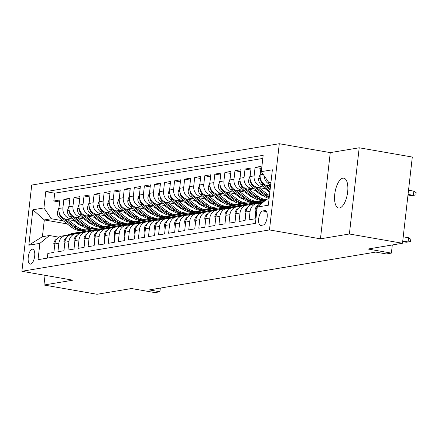 <?xml version="1.0" encoding="UTF-8"?>
<svg xmlns="http://www.w3.org/2000/svg" width="438" height="438" viewBox="0 0 438 438"><rect width="100%" height="100%" fill="white"/><g stroke="black" fill="none" stroke-linecap="round" stroke-linejoin="round"><path stroke-width="0.66" d="M339.51 207.99A15.138 6.225 -80.1 0 0 347.515 193.07A15.138 6.225 -80.1 0 0 343.814 178.162A15.138 6.225 -80.1 0 0 342.91 178.162A15.138 6.225 -80.1 0 0 334.906 193.076A15.138 6.225 -80.1 0 0 338.607 207.99A15.138 6.225 -80.1 0 0 339.51 207.99M30.616 264.109A7.566 3.11 -80.1 0 0 34.613 256.652A7.566 3.11 -80.1 0 0 32.768 249.195A7.566 3.11 -80.1 0 0 32.313 249.195A7.566 3.11 -80.1 0 0 28.311 256.652A7.566 3.11 -80.1 0 0 30.162 264.109A7.566 3.11 -80.1 0 0 30.616 264.109M279.296 143.719L31.722 185.066L21.9 271.281L269.474 229.928L279.296 143.719L330.268 152.616L320.446 238.83L349.382 233.996L359.204 147.787L330.268 152.616M359.204 147.787L412.306 157.056L402.484 243.265L368.013 249.025L391.38 253.104L392.306 244.968M45.048 275.321L43.942 285.012L97.044 294.281L131.515 288.527L154.877 292.606L159.908 291.763L160.33 288.067M349.382 233.996L402.484 243.265M47.304 258.119L47.841 253.421L53.879 252.414L54.849 243.911L58.873 243.238A9.461 8.536 -99.5 0 1 65.809 235.387A9.461 8.536 -99.5 0 1 68.432 235.398L68.958 235.491M58.873 243.238L57.904 251.74L63.943 250.733L64.912 242.23L68.936 241.557A9.461 8.536 -99.5 0 1 75.878 233.706A9.461 8.536 -99.5 0 1 78.495 233.717L79.021 233.81M68.936 241.557L67.967 250.06L74.006 249.052L74.975 240.55L79.004 239.876A9.461 8.536 -99.5 0 1 85.941 232.025A9.461 8.536 -99.5 0 1 88.558 232.036L89.084 232.129M79.004 239.876L78.035 248.379L84.074 247.371L85.038 238.869L89.067 238.195A9.461 8.536 -99.5 0 1 96.004 230.344A9.461 8.536 -99.5 0 1 98.627 230.355L99.147 230.448M89.067 238.195L88.098 246.698L94.137 245.691L95.106 237.182L99.13 236.515A9.461 8.536 -99.5 0 1 106.067 228.663A9.461 8.536 -99.5 0 1 108.69 228.674L109.21 228.767M99.13 236.515L98.161 245.017L104.2 244.01L105.169 235.502L109.193 234.834A9.461 8.536 -99.5 0 1 116.13 226.983A9.461 8.536 -99.5 0 1 118.753 226.994L119.273 227.087M109.193 234.834L108.224 243.336L114.263 242.329L115.232 233.821L119.256 233.153A9.461 8.536 -99.5 0 1 126.193 225.302A9.461 8.536 -99.5 0 1 128.816 225.313L129.336 225.406M119.256 233.153L118.287 241.656L124.326 240.648L125.295 232.14L129.319 231.472A9.461 8.536 -99.5 0 1 136.256 223.621A9.461 8.536 -99.5 0 1 138.879 223.632L139.404 223.725M129.319 231.472L128.35 239.975L134.389 238.967L135.358 230.459L139.388 229.791A9.461 8.536 -99.5 0 1 146.325 221.94A9.461 8.536 -99.5 0 1 148.942 221.951L149.468 222.044M139.388 229.791L138.419 238.294L144.452 237.286L145.421 228.778L149.451 228.11A9.461 8.536 -99.5 0 1 156.388 220.259A9.461 8.536 -99.5 0 1 159.005 220.27L159.531 220.363M149.451 228.11L148.482 236.613L154.521 235.606L155.49 227.098L159.514 226.43A9.461 8.536 -99.5 0 1 166.451 218.578A9.461 8.536 -99.5 0 1 169.073 218.589L169.594 218.682M159.514 226.43L158.545 234.932L164.584 233.925L165.553 225.417L169.577 224.749A9.461 8.536 -99.5 0 1 176.514 216.898A9.461 8.536 -99.5 0 1 179.137 216.909L179.657 217.002M169.577 224.749L168.608 233.251L174.647 232.244L175.616 223.736L179.64 223.068A9.461 8.536 -99.5 0 1 186.577 215.217A9.461 8.536 -99.5 0 1 189.2 215.228L189.72 215.321M179.64 223.068L178.671 231.571L184.71 230.563L185.679 222.055L189.703 221.382A9.461 8.536 -99.5 0 1 196.64 213.536A9.461 8.536 -99.5 0 1 199.263 213.547L199.788 213.64M189.703 221.382L188.734 229.89L194.773 228.882L195.742 220.374L199.766 219.701A9.461 8.536 -99.5 0 1 206.709 211.855A9.461 8.536 -99.5 0 1 209.326 211.866L209.851 211.959M199.766 219.701L198.797 228.209L204.836 227.202L205.805 218.693L209.835 218.02A9.461 8.536 -99.5 0 1 216.772 210.174A9.461 8.536 -99.5 0 1 219.389 210.185L219.914 210.278M209.835 218.02L208.866 226.528L214.899 225.521L215.868 217.013L219.898 216.339A9.461 8.536 -99.5 0 1 226.835 208.493A9.461 8.536 -99.5 0 1 229.452 208.504L229.977 208.597M219.898 216.339L218.929 224.847L224.968 223.84L225.937 215.332L229.961 214.658A9.461 8.536 -99.5 0 1 236.898 206.813A9.461 8.536 -99.5 0 1 239.52 206.824L240.04 206.917M229.961 214.658L228.992 223.166L235.031 222.159L236 213.651L240.024 212.977A9.461 8.536 -99.5 0 1 246.961 205.132A9.461 8.536 -99.5 0 1 249.583 205.143L250.103 205.236M240.024 212.977L239.055 221.486L245.094 220.478L246.063 211.97L250.087 211.297A9.461 8.536 -99.5 0 1 257.024 203.451A9.461 8.536 -99.5 0 1 259.646 203.462L260.167 203.555M250.087 211.297L249.118 219.805L255.157 218.792L256.126 210.289A9.461 8.536 -99.5 0 1 262.844 202.482M270.509 186.183L267.596 185.679A9.461 8.536 -99.5 0 1 260.161 174.871L261.13 166.369L255.091 167.376L260.9 168.389M266.797 188.975L257.533 187.36A9.461 8.536 80.5 0 1 250.098 176.552L251.067 168.05L245.028 169.057L250.837 170.07M256.734 190.656L247.47 189.041A9.461 8.536 80.5 0 1 240.035 178.233L241.004 169.73L234.965 170.738L240.774 171.756M246.671 192.337L237.401 190.722A9.461 8.536 80.5 0 1 229.972 179.914L230.941 171.411L224.902 172.419L230.711 173.437M236.608 194.018L227.338 192.402A9.461 8.536 80.5 0 1 219.903 181.595L220.872 173.092L214.839 174.1L220.642 175.118M226.539 195.698L217.275 194.083A9.461 8.536 80.5 0 1 209.84 183.276L210.809 174.773L204.77 175.78L210.579 176.799M216.476 197.379L207.212 195.764A9.461 8.536 80.5 0 1 199.777 184.962L200.746 176.454L194.707 177.461L200.516 178.48M206.413 199.06L197.149 197.445A9.461 8.536 80.5 0 1 189.714 186.643L190.683 178.135L184.644 179.142L190.453 180.16M196.35 200.741L187.086 199.126A9.461 8.536 80.5 0 1 179.651 188.324L180.62 179.815L174.581 180.823L180.39 181.841M186.287 202.422L177.023 200.807A9.461 8.536 80.5 0 1 169.588 190.004L170.557 181.496L164.518 182.504L170.327 183.522M176.224 204.103L166.955 202.487A9.461 8.536 80.5 0 1 159.525 191.685L160.494 183.177L154.455 184.184L160.259 185.203M166.161 205.783L156.892 204.168A9.461 8.536 80.5 0 1 149.457 193.366L150.426 184.858L144.392 185.865L150.196 186.884M156.092 207.464L146.829 205.849A9.461 8.536 80.5 0 1 139.393 195.047L140.363 186.539L134.324 187.552L140.133 188.564M146.029 209.145L136.766 207.53A9.461 8.536 80.5 0 1 129.33 196.728L130.3 188.22L124.261 189.232L130.07 190.245M135.966 210.826L126.702 209.211A9.461 8.536 80.5 0 1 119.267 198.409L120.236 189.9L114.198 190.913L120.007 191.926M125.903 212.507L116.639 210.892A9.461 8.536 80.5 0 1 109.204 200.089L110.173 191.581L104.134 192.594L109.943 193.607M115.84 214.187L106.576 212.572A9.461 8.536 80.5 0 1 99.141 201.77L100.11 193.262L94.071 194.275L99.88 195.288M105.777 215.868L96.508 214.253A9.461 8.536 80.5 0 1 89.078 203.451L90.042 194.943L84.008 195.956L89.812 196.969M95.708 217.555L86.445 215.934A9.461 8.536 80.5 0 1 79.01 205.132L79.979 196.624L73.94 197.637L79.749 198.649M85.645 219.235L76.382 217.615A9.461 8.536 80.5 0 1 68.947 206.813L69.916 198.304L63.877 199.317L69.686 200.33M391.38 253.104L386.349 253.947L375.727 252.091L149.287 289.912L159.908 291.763M264.864 210.585L262.652 210.952A7.331 3.017 -80.1 0 0 258.776 218.179A7.331 3.017 -80.1 0 0 260.566 225.4A7.331 3.017 -80.1 0 0 261.004 225.4L263.216 225.028A7.331 3.017 -80.1 0 0 267.092 217.806A7.331 3.017 -80.1 0 0 265.302 210.585A7.331 3.017 -80.1 0 0 264.864 210.585L265.713 210.733M67.238 223.927L44.315 219.925L42.404 236.701L49.45 235.524L39.891 243.358L38.029 259.668L255.409 223.364L257.27 207.054L266.83 199.213L269.063 198.841M39.891 243.358L28.82 245.209L32.855 209.791L43.926 207.946L45.782 191.636L263.161 155.326L261.305 171.636L272.376 169.785L268.341 205.203L257.27 207.054M114.614 226.353L111.088 225.74M89.084 221.896L87.337 221.59M73.294 219.137L70.343 218.622A9.461 8.536 -99.5 0 1 62.908 207.82L63.877 199.317M111.203 227.136L107.595 226.501M91.378 223.67L89.938 223.418M75.582 220.916L66.319 219.296L70.343 218.622M124.677 224.672L121.151 224.059M99.147 220.215L97.4 219.909M83.357 217.456L80.406 216.941A9.461 8.536 -99.5 0 1 72.971 206.139L73.94 197.637M121.271 225.455L117.658 224.82M101.441 221.989L100.001 221.737M134.745 222.991L131.214 222.378M109.21 218.535L107.463 218.228M93.42 215.775L90.469 215.261A9.461 8.536 -99.5 0 1 83.039 204.458L84.008 195.956M131.334 223.774L127.726 223.139M111.504 220.309L110.069 220.057M144.808 221.31L141.277 220.697M119.278 216.854L117.526 216.547M103.483 214.094L100.537 213.58A9.461 8.536 -99.5 0 1 93.102 202.778L94.071 194.275M141.397 222.088L137.789 221.458M121.567 218.628L120.132 218.376M154.871 219.63L151.34 219.011M129.341 215.173L127.589 214.866M113.546 212.414L110.6 211.899A9.461 8.536 -99.5 0 1 103.165 201.097L104.134 192.594M151.46 220.407L147.852 219.777M131.63 216.947L130.196 216.695M164.934 217.949L161.403 217.33M139.404 213.492L137.658 213.186M123.609 210.733L120.664 210.218A9.461 8.536 -99.5 0 1 113.228 199.416L114.198 190.913M161.523 218.726L157.915 218.097M141.698 215.266L140.259 215.014M174.997 216.268L171.472 215.649M149.468 211.811L147.721 211.505M133.678 209.052L130.727 208.537A9.461 8.536 -99.5 0 1 123.292 197.735L124.261 189.232M171.586 217.045L167.978 216.416M151.762 213.585L150.322 213.333M185.06 214.587L181.535 213.968M159.531 210.131L157.784 209.824M143.741 207.371L140.79 206.856A9.461 8.536 -99.5 0 1 133.355 196.054L134.324 187.552M181.65 215.365L178.042 214.735M161.825 211.904L160.385 211.653M195.129 212.906L191.598 212.288M169.594 208.45L167.847 208.143M153.804 205.69L150.853 205.176A9.461 8.536 -99.5 0 1 143.423 194.373L144.392 185.865M191.718 213.684L188.105 213.054M171.888 210.224L170.453 209.972M205.192 211.226L201.661 210.607M179.662 206.769L177.91 206.462M163.867 204.009L160.921 203.495A9.461 8.536 -99.5 0 1 153.486 192.693L154.455 184.184M201.781 212.003L198.173 211.373M181.951 208.543L180.516 208.291M215.255 209.545L211.724 208.926M189.725 205.088L187.973 204.781M173.93 202.329L170.984 201.814A9.461 8.536 -99.5 0 1 163.549 191.012L164.518 182.504M211.844 210.322L208.236 209.692M192.014 206.862L190.579 206.61M225.318 207.864L221.787 207.245M199.788 203.407L198.036 203.101M183.993 200.648L181.047 200.133A9.461 8.536 -99.5 0 1 173.612 189.331L174.581 180.823M221.907 208.641L218.299 208.012M202.077 205.181L200.642 204.929M235.381 206.183L231.85 205.564M209.851 201.726L208.105 201.42M194.056 198.967L191.11 198.452A9.461 8.536 -99.5 0 1 183.675 187.65L184.644 179.142M231.97 206.96L228.362 206.331M212.145 203.5L210.705 203.248M245.444 204.502L241.918 203.884M219.914 200.046L218.168 199.739M204.124 197.286L201.173 196.771A9.461 8.536 -99.5 0 1 193.738 185.969L194.707 177.461M242.033 205.28L238.425 204.65M222.208 201.819L220.768 201.568M255.507 202.821L251.981 202.203M229.977 198.365L228.231 198.058M214.187 195.605L211.236 195.091A9.461 8.536 -99.5 0 1 203.801 184.288L204.77 175.78M252.096 203.599L248.488 202.969M232.271 200.139L230.831 199.887M264.672 200.982L262.044 200.522M240.04 196.684L238.294 196.377M224.251 193.924L221.299 193.41A9.461 8.536 -99.5 0 1 213.87 182.608L214.839 174.1M262.165 201.918L258.551 201.288M242.334 198.458L240.9 198.206M250.109 195.003L248.357 194.696M234.314 192.244L231.368 191.729A9.461 8.536 -99.5 0 1 223.933 180.927L224.902 172.419M252.398 196.777L250.963 196.525M260.172 193.322L258.42 193.016M244.377 190.563L241.431 190.048A9.461 8.536 -99.5 0 1 233.996 179.246L234.965 170.738M262.461 195.096L261.026 194.844M269.89 191.581L268.489 191.335M254.44 188.882L251.494 188.367A9.461 8.536 -99.5 0 1 244.059 177.565L245.028 169.057M264.503 187.201L261.557 186.687A9.461 8.536 -99.5 0 1 254.122 175.884L255.091 167.376M270.668 184.776A9.461 8.536 -99.5 0 1 264.125 175.737M262.811 158.43L54.706 193.191L53.814 200.998L59.623 202.011M66.319 219.296A9.461 8.536 80.5 0 1 58.884 208.493L59.853 199.985L53.814 200.998M49.45 235.524L58.889 237.172M270.974 182.066L268.74 182.438L261.305 171.636M270.892 182.816L268.74 182.438M320.446 238.83L269.474 229.928M43.942 285.012L72.878 280.178L21.9 271.281M97.504 229.211L94.515 228.691M104.551 228.034L101.019 227.421M79.021 223.577L77.274 223.27M63.225 220.818L51.361 218.748L44.315 219.925L32.855 209.791M257.024 203.451L253 204.124A9.461 8.536 80.5 0 0 246.063 211.97M246.961 205.132L242.937 205.805A9.461 8.536 80.5 0 0 236 213.651M236.898 206.813L232.874 207.486A9.461 8.536 80.5 0 0 225.937 215.332M262.888 200.434L264.913 200.785M226.835 208.493L222.811 209.167A9.461 8.536 80.5 0 0 215.868 217.013M252.825 202.115L256.203 202.706M216.772 210.174L212.742 210.848A9.461 8.536 80.5 0 0 205.805 218.693M242.761 203.796L246.14 204.387M206.709 211.855L202.679 212.529A9.461 8.536 80.5 0 0 195.742 220.374M232.698 205.477L236.077 206.068M196.64 213.536L192.616 214.209A9.461 8.536 80.5 0 0 185.679 222.055M222.635 207.158L226.013 207.749M186.577 215.217L182.553 215.89A9.461 8.536 80.5 0 0 175.616 223.736M212.572 208.838L215.95 209.43M176.514 216.898L172.49 217.571A9.461 8.536 80.5 0 0 165.553 225.417M202.504 210.519L205.887 211.111M166.451 218.578L162.427 219.252A9.461 8.536 80.5 0 0 155.49 227.098M192.441 212.2L195.824 212.791M156.388 220.259L152.364 220.933A9.461 8.536 80.5 0 0 145.421 228.778M182.378 213.881L185.756 214.472M146.325 221.94L142.295 222.614A9.461 8.536 80.5 0 0 135.358 230.459M172.315 215.562L175.693 216.153M136.256 223.621L132.232 224.294A9.461 8.536 80.5 0 0 125.295 232.14M162.252 217.243L165.63 217.834M126.193 225.302L122.169 225.975A9.461 8.536 80.5 0 0 115.232 233.821M152.189 218.923L155.567 219.515M116.13 226.983L112.106 227.656A9.461 8.536 80.5 0 0 105.169 235.502M142.126 220.604L145.504 221.195M106.067 228.663L102.043 229.337A9.461 8.536 80.5 0 0 95.106 237.182M132.057 222.285L135.441 222.876M96.004 230.344L91.98 231.018A9.461 8.536 80.5 0 0 85.038 238.869M121.994 223.966L125.377 224.557M85.941 232.025L81.911 232.698A9.461 8.536 80.5 0 0 74.975 240.55M111.931 225.647L115.309 226.238M75.878 233.706L71.848 234.379A9.461 8.536 80.5 0 0 64.912 242.23M101.868 227.327L105.246 227.919M54.706 193.191L45.782 191.636M43.926 207.946L51.361 218.748M65.809 235.387L61.785 236.06A9.461 8.536 80.5 0 0 54.849 243.911M28.82 245.209L42.404 236.701M402.741 241.015L408.063 241.946L408.539 237.752L410.789 239.23L410.526 241.562L406.25 242.247L402.67 241.623M408.539 237.752L403.217 236.821M410.526 241.562L406.25 242.247M413.85 191.149L416.1 192.632L415.837 194.959L411.556 195.644L413.368 195.343L413.85 191.149L408.528 190.218M415.837 194.959L413.368 195.343L408.052 194.417M411.556 195.644L407.981 195.019M255.666 214.33L255.08 209.857A6.269 5.656 -99.5 0 1 258.261 205.225M245.603 216.016L245.017 211.543A6.269 5.656 -99.5 0 1 248.198 206.906M258.135 203.347L262.055 201.956A18.095 16.326 -99.5 0 1 264.191 201.376M259.52 203.44L263.315 202.099M263.802 201.699L259.05 203.38M253.542 204.031L257.024 202.799A18.095 16.326 -99.5 0 1 259.526 202.148A18.095 16.326 -99.5 0 1 262.077 201.951M235.54 217.697L234.954 213.224A6.269 5.656 -99.5 0 1 238.135 208.587M248.072 205.028L251.992 203.637A18.095 16.326 -99.5 0 1 254.494 202.991L256.405 202.668A18.095 16.326 80.5 0 0 253.903 203.32L248.987 205.061M249.457 205.121L255.113 203.117A18.095 16.326 -99.5 0 1 257.615 202.471L259.526 202.148M257.013 202.58A18.095 16.326 80.5 0 0 256.405 202.668M243.479 205.712L246.961 204.48A18.095 16.326 -99.5 0 1 249.463 203.829A18.095 16.326 -99.5 0 1 252.014 203.632M225.471 219.378L224.886 214.905A6.269 5.656 -99.5 0 1 228.072 210.267M238.009 206.709L241.929 205.318A18.095 16.326 -99.5 0 1 244.431 204.672L246.342 204.349A18.095 16.326 80.5 0 0 243.84 205L238.924 206.741M239.394 206.802L245.05 204.798A18.095 16.326 -99.5 0 1 247.552 204.152L249.463 203.829M246.95 204.261A18.095 16.326 80.5 0 0 246.342 204.349M260.287 173.787L258.639 178.638A6.269 5.656 80.5 0 0 261.119 184.579L269.912 191.39M268.965 185.915L270.41 187.037M260.621 179.312L260.61 180.111A6.269 5.656 80.5 0 0 263.035 184.261L270.104 189.736M270.219 188.69L265.412 184.967M250.218 175.468L248.57 180.319A6.269 5.656 80.5 0 0 251.056 186.26L262.805 195.364A18.095 16.326 80.5 0 0 269.118 198.381M258.902 187.595L267.837 194.521A18.095 16.326 80.5 0 0 269.43 195.616M265.05 188.668L269.386 192.03A15.018 13.551 80.5 0 0 269.803 192.342M250.558 180.993L250.547 181.792A6.269 5.656 80.5 0 0 252.967 185.942L264.722 195.041A18.095 16.326 80.5 0 0 269.217 197.527M269.288 196.87A18.095 16.326 -99.5 0 1 265.926 194.844L255.349 186.648M240.155 177.155L238.507 182A6.269 5.656 80.5 0 0 240.993 187.94L252.742 197.045A18.095 16.326 80.5 0 0 264.837 200.237L265.767 200.084M248.839 189.276L257.774 196.202A18.095 16.326 80.5 0 0 266.403 199.564M254.987 190.349L259.323 193.711A15.018 13.551 80.5 0 0 263.649 195.972M240.495 182.673L240.484 183.473A6.269 5.656 80.5 0 0 242.904 187.623L254.653 196.722A18.095 16.326 80.5 0 0 265.811 200.046M265.976 199.914A18.095 16.326 -99.5 0 1 255.863 196.525L245.285 188.329M230.092 178.835L228.444 183.681A6.269 5.656 80.5 0 0 230.93 189.621L242.679 198.726A18.095 16.326 80.5 0 0 254.774 201.918L256.684 201.6A18.095 16.326 80.5 0 0 257.287 201.485M238.77 190.957L247.711 197.883A18.095 16.326 80.5 0 0 259.805 201.08A18.095 16.326 80.5 0 0 262.285 200.44M244.919 192.03L249.26 195.392A15.018 13.551 80.5 0 0 253.586 197.653M230.432 184.354L230.421 185.154A6.269 5.656 80.5 0 0 232.841 189.304L244.59 198.403A18.095 16.326 80.5 0 0 256.684 201.6M259.805 201.08L257.894 201.398A18.095 16.326 -99.5 0 1 245.8 198.206L235.222 190.01M233.416 207.393L236.898 206.161A18.095 16.326 -99.5 0 1 239.4 205.51A18.095 16.326 -99.5 0 1 241.951 205.312L243.84 205M215.408 221.059L214.823 216.586A6.269 5.656 -99.5 0 1 218.009 211.948M227.946 208.389L231.866 206.999A18.095 16.326 -99.5 0 1 234.368 206.353L236.279 206.035A18.095 16.326 80.5 0 0 233.777 206.681L228.86 208.422M229.326 208.483L234.987 206.479A18.095 16.326 -99.5 0 1 237.489 205.833L239.4 205.51M236.887 205.942A18.095 16.326 80.5 0 0 236.279 206.035M220.029 180.516L218.381 185.362A6.269 5.656 80.5 0 0 220.867 191.302L232.616 200.407A18.095 16.326 80.5 0 0 244.711 203.604L246.621 203.281A18.095 16.326 80.5 0 0 247.224 203.166M228.707 192.638L237.648 199.564A18.095 16.326 80.5 0 0 249.742 202.761A18.095 16.326 80.5 0 0 252.222 202.121M234.856 193.711L239.197 197.073A15.018 13.551 80.5 0 0 243.523 199.334M220.363 186.041L220.358 186.834A6.269 5.656 80.5 0 0 222.778 190.984L234.527 200.084A18.095 16.326 80.5 0 0 246.621 203.281M249.742 202.761L247.831 203.079A18.095 16.326 -99.5 0 1 235.737 199.887L225.159 191.691M223.347 209.074L226.835 207.842A18.095 16.326 -99.5 0 1 229.337 207.19A18.095 16.326 -99.5 0 1 231.888 206.993M205.345 222.739L204.76 218.266A6.269 5.656 -99.5 0 1 207.946 213.629M217.883 210.07L221.803 208.68A18.095 16.326 -99.5 0 1 224.305 208.034L226.216 207.716A18.095 16.326 80.5 0 0 223.714 208.362L218.792 210.103M219.263 210.163L224.918 208.159A18.095 16.326 -99.5 0 1 227.421 207.513L229.337 207.19M226.824 207.623A18.095 16.326 80.5 0 0 226.216 207.716M209.966 182.197L208.318 187.042A6.269 5.656 80.5 0 0 210.804 192.983L222.553 202.088A18.095 16.326 80.5 0 0 234.648 205.285L236.558 204.962A18.095 16.326 80.5 0 0 237.161 204.847M218.644 194.319L227.585 201.245A18.095 16.326 80.5 0 0 239.679 204.442A18.095 16.326 80.5 0 0 242.159 203.801M224.793 195.392L229.134 198.759A15.018 13.551 80.5 0 0 233.454 201.015M210.3 187.721L210.289 188.515A6.269 5.656 80.5 0 0 212.715 192.665L224.464 201.765A18.095 16.326 80.5 0 0 236.558 204.962M239.679 204.442L237.763 204.76A18.095 16.326 -99.5 0 1 225.674 201.568L215.096 193.372M213.284 210.755L216.766 209.523A18.095 16.326 -99.5 0 1 219.274 208.871A18.095 16.326 -99.5 0 1 221.825 208.674M195.282 224.42L194.696 219.947A6.269 5.656 -99.5 0 1 197.883 215.31M207.815 211.751L211.735 210.36A18.095 16.326 -99.5 0 1 214.237 209.714L216.153 209.397A18.095 16.326 80.5 0 0 213.651 210.043L208.729 211.784M209.2 211.844L214.855 209.84A18.095 16.326 -99.5 0 1 217.357 209.194L219.274 208.871M216.755 209.304A18.095 16.326 80.5 0 0 216.153 209.397M199.903 183.878L198.255 188.723A6.269 5.656 80.5 0 0 200.735 194.664L212.49 203.769A18.095 16.326 80.5 0 0 224.579 206.966L226.495 206.643A18.095 16.326 80.5 0 0 227.098 206.528M208.581 196L217.522 202.925A18.095 16.326 80.5 0 0 229.616 206.123A18.095 16.326 80.5 0 0 232.091 205.482M214.73 197.073L219.071 200.44A15.018 13.551 80.5 0 0 223.391 202.695M200.237 189.402L200.226 190.196A6.269 5.656 80.5 0 0 202.652 194.346L214.401 203.446A18.095 16.326 80.5 0 0 226.495 206.643M229.616 206.123L227.7 206.44A18.095 16.326 -99.5 0 1 215.606 203.248L205.033 195.052M232.529 200.336A15.018 13.551 -99.5 0 1 232.255 200.582M203.221 212.435L206.703 211.204A18.095 16.326 -99.5 0 1 209.205 210.552A18.095 16.326 -99.5 0 1 211.762 210.355M185.219 226.101L184.633 221.628A6.269 5.656 -99.5 0 1 187.814 216.991M197.752 213.432L201.672 212.041A18.095 16.326 -99.5 0 1 204.174 211.395L206.09 211.078A18.095 16.326 80.5 0 0 203.588 211.724L198.666 213.465M199.137 213.525L204.792 211.521A18.095 16.326 -99.5 0 1 207.294 210.875L209.205 210.552M206.692 210.985A18.095 16.326 80.5 0 0 206.09 211.078M189.84 185.559L188.192 190.404A6.269 5.656 80.5 0 0 190.672 196.344L202.422 205.449A18.095 16.326 80.5 0 0 214.516 208.647L216.432 208.324A18.095 16.326 80.5 0 0 217.029 208.214M198.518 197.68L207.459 204.606A18.095 16.326 80.5 0 0 219.547 207.804A18.095 16.326 80.5 0 0 222.028 207.163M204.666 198.759L209.003 202.121A15.018 13.551 80.5 0 0 213.328 204.376M190.174 191.083L190.163 191.877A6.269 5.656 80.5 0 0 192.589 196.027L204.338 205.126A18.095 16.326 80.5 0 0 216.432 208.324M219.547 207.804L217.637 208.121A18.095 16.326 -99.5 0 1 205.542 204.929L194.965 196.733M222.466 202.017A15.018 13.551 -99.5 0 1 222.192 202.263M193.158 214.116L196.64 212.884A18.095 16.326 -99.5 0 1 199.142 212.233A18.095 16.326 -99.5 0 1 201.694 212.036M175.156 227.782L174.57 223.309A6.269 5.656 -99.5 0 1 177.751 218.671M187.688 215.113L191.609 213.722A18.095 16.326 -99.5 0 1 194.111 213.076L196.021 212.758A18.095 16.326 80.5 0 0 193.519 213.405L188.603 215.146M189.074 215.206L194.729 213.202A18.095 16.326 -99.5 0 1 197.231 212.556L199.142 212.233M196.629 212.665A18.095 16.326 80.5 0 0 196.021 212.758M179.772 187.24L178.124 192.085A6.269 5.656 80.5 0 0 180.609 198.025L192.359 207.13A18.095 16.326 80.5 0 0 204.453 210.328L206.364 210.005A18.095 16.326 80.5 0 0 206.966 209.895M188.455 199.361L197.39 206.287A18.095 16.326 80.5 0 0 209.484 209.484A18.095 16.326 80.5 0 0 211.965 208.844M194.603 200.44L198.94 203.801A15.018 13.551 80.5 0 0 203.265 206.057M180.111 192.764L180.1 193.558A6.269 5.656 80.5 0 0 182.52 197.708L194.275 206.813A18.095 16.326 80.5 0 0 206.364 210.005M209.484 209.484L207.574 209.802A18.095 16.326 -99.5 0 1 195.479 206.61L184.902 198.414M183.095 215.797L186.577 214.565A18.095 16.326 -99.5 0 1 189.079 213.914A18.095 16.326 -99.5 0 1 191.63 213.717M165.093 229.463L164.502 224.99A6.269 5.656 -99.5 0 1 167.688 220.352M177.625 216.794L181.546 215.403A18.095 16.326 -99.5 0 1 184.048 214.757L185.958 214.439A18.095 16.326 80.5 0 0 183.456 215.085L178.54 216.826M179.011 216.887L184.666 214.883A18.095 16.326 -99.5 0 1 187.168 214.237L189.079 213.914M186.566 214.346A18.095 16.326 80.5 0 0 185.958 214.439M169.709 188.92L168.061 193.766A6.269 5.656 80.5 0 0 170.546 199.706L182.296 208.811A18.095 16.326 80.5 0 0 194.39 212.008L196.301 211.685A18.095 16.326 80.5 0 0 196.903 211.576M178.392 201.042L187.327 207.968A18.095 16.326 80.5 0 0 199.421 211.165A18.095 16.326 80.5 0 0 201.902 210.525M184.535 202.121L188.877 205.482A15.018 13.551 80.5 0 0 193.202 207.738M170.048 194.445L170.037 195.239A6.269 5.656 80.5 0 0 172.457 199.389L184.206 208.493A18.095 16.326 80.5 0 0 196.301 211.685M199.421 211.165L197.511 211.483A18.095 16.326 -99.5 0 1 185.416 208.291L174.839 200.095M173.032 217.478L176.514 216.246A18.095 16.326 -99.5 0 1 179.016 215.595A18.095 16.326 -99.5 0 1 181.567 215.397M155.025 231.144L154.439 226.67A6.269 5.656 -99.5 0 1 157.625 222.033M167.562 218.474L171.482 217.084A18.095 16.326 -99.5 0 1 173.985 216.438L175.895 216.12A18.095 16.326 80.5 0 0 173.393 216.766L168.477 218.507M168.948 218.567L174.603 216.564A18.095 16.326 -99.5 0 1 177.105 215.918L179.016 215.595M176.503 216.033A18.095 16.326 80.5 0 0 175.895 216.12M159.646 190.601L157.998 195.447A6.269 5.656 80.5 0 0 160.483 201.387L172.233 210.492A18.095 16.326 80.5 0 0 184.327 213.689L186.238 213.366A18.095 16.326 80.5 0 0 186.84 213.257M168.323 202.728L177.264 209.649A18.095 16.326 80.5 0 0 189.358 212.846A18.095 16.326 80.5 0 0 191.839 212.206M174.472 203.801L178.814 207.163A15.018 13.551 80.5 0 0 183.139 209.419M159.985 196.125L159.974 196.919A6.269 5.656 80.5 0 0 162.394 201.069L174.143 210.174A18.095 16.326 80.5 0 0 186.238 213.366M189.358 212.846L187.448 213.164A18.095 16.326 -99.5 0 1 175.353 209.972L164.776 201.776M162.969 219.159L166.451 217.927A18.095 16.326 -99.5 0 1 168.953 217.275A18.095 16.326 -99.5 0 1 171.504 217.078M144.962 232.824L144.376 228.351A6.269 5.656 -99.5 0 1 147.562 223.714M157.499 220.155L161.419 218.765A18.095 16.326 -99.5 0 1 163.921 218.119L165.832 217.801A18.095 16.326 80.5 0 0 163.33 218.447L158.414 220.188M158.879 220.248L164.535 218.244A18.095 16.326 -99.5 0 1 167.042 217.598L168.953 217.275M166.44 217.713A18.095 16.326 80.5 0 0 165.832 217.801M149.582 192.282L147.934 197.127A6.269 5.656 80.5 0 0 150.42 203.068L162.169 212.173A18.095 16.326 80.5 0 0 174.264 215.37L176.175 215.047A18.095 16.326 80.5 0 0 176.777 214.938M158.26 204.409L167.201 211.33A18.095 16.326 80.5 0 0 179.295 214.527A18.095 16.326 80.5 0 0 181.775 213.886M164.409 205.482L168.75 208.844A15.018 13.551 80.5 0 0 173.076 211.105M149.916 197.806L149.911 198.6A6.269 5.656 80.5 0 0 152.331 202.75L164.08 211.855A18.095 16.326 80.5 0 0 176.175 215.047M179.295 214.527L177.385 214.844A18.095 16.326 -99.5 0 1 165.29 211.653L154.713 203.456M152.9 220.84L156.388 219.608A18.095 16.326 -99.5 0 1 158.89 218.956A18.095 16.326 -99.5 0 1 161.441 218.759L163.33 218.447M134.899 234.505L134.313 230.032A6.269 5.656 -99.5 0 1 137.499 225.395M147.436 221.836L151.356 220.445A18.095 16.326 -99.5 0 1 153.858 219.799L155.769 219.482A18.095 16.326 80.5 0 0 153.267 220.128L148.345 221.869M148.816 221.929L154.472 219.925A18.095 16.326 -99.5 0 1 156.974 219.279L158.89 218.956M156.371 219.394A18.095 16.326 80.5 0 0 155.769 219.482M139.519 193.963L137.871 198.808A6.269 5.656 80.5 0 0 140.357 204.749L152.106 213.853A18.095 16.326 80.5 0 0 164.201 217.051L166.111 216.728A18.095 16.326 80.5 0 0 166.714 216.618M148.197 206.09L157.138 213.01A18.095 16.326 80.5 0 0 169.232 216.208A18.095 16.326 80.5 0 0 171.707 215.567M154.346 207.163L158.687 210.525A15.018 13.551 80.5 0 0 163.007 212.786M139.853 199.487L139.842 200.281A6.269 5.656 80.5 0 0 142.268 204.431L154.017 213.536A18.095 16.326 80.5 0 0 166.111 216.728M169.232 216.208L167.316 216.531A18.095 16.326 -99.5 0 1 155.227 213.333L144.649 205.137M172.145 210.421A15.018 13.551 -99.5 0 1 171.871 210.667M142.837 222.52L146.319 221.289A18.095 16.326 -99.5 0 1 148.821 220.642A18.095 16.326 -99.5 0 1 151.378 220.44M124.835 236.186L124.25 231.713A6.269 5.656 -99.5 0 1 127.431 227.076M137.368 223.517L141.288 222.126A18.095 16.326 -99.5 0 1 143.79 221.48L145.706 221.163A18.095 16.326 80.5 0 0 143.204 221.809L138.282 223.55M138.753 223.61L144.409 221.606A18.095 16.326 -99.5 0 1 146.911 220.96L148.821 220.642M146.308 221.075A18.095 16.326 80.5 0 0 145.706 221.163M129.456 195.644L127.808 200.489A6.269 5.656 80.5 0 0 130.289 206.429L142.043 215.534A18.095 16.326 80.5 0 0 154.132 218.732L156.048 218.409A18.095 16.326 80.5 0 0 156.651 218.299M138.134 207.771L147.075 214.691A18.095 16.326 80.5 0 0 159.164 217.889A18.095 16.326 80.5 0 0 161.644 217.248M144.283 208.844L148.619 212.206A15.018 13.551 80.5 0 0 152.944 214.467M129.79 201.168L129.779 201.962A6.269 5.656 80.5 0 0 132.205 206.112L143.954 215.217A18.095 16.326 80.5 0 0 156.048 218.409M159.164 217.889L157.253 218.212A18.095 16.326 -99.5 0 1 145.159 215.014L134.586 206.818M162.082 212.101A15.018 13.551 -99.5 0 1 161.808 212.348M132.774 224.201L136.256 222.969A18.095 16.326 -99.5 0 1 138.758 222.323A18.095 16.326 -99.5 0 1 141.315 222.121M114.772 237.867L114.187 233.394A6.269 5.656 -99.5 0 1 117.368 228.756M127.305 225.198L131.225 223.807A18.095 16.326 -99.5 0 1 133.727 223.161L135.638 222.843A18.095 16.326 80.5 0 0 133.136 223.489L128.219 225.236M128.69 225.291L134.346 223.287A18.095 16.326 -99.5 0 1 136.848 222.641L138.758 222.323M136.245 222.756A18.095 16.326 80.5 0 0 135.638 222.843M119.393 197.324L117.74 202.17A6.269 5.656 80.5 0 0 120.226 208.11L131.975 217.215A18.095 16.326 80.5 0 0 144.069 220.413L145.985 220.09A18.095 16.326 80.5 0 0 146.582 219.98M128.071 209.452L137.012 216.372A18.095 16.326 80.5 0 0 149.101 219.569A18.095 16.326 80.5 0 0 151.581 218.929M134.22 210.525L138.556 213.886A15.018 13.551 80.5 0 0 142.881 216.148M119.727 202.849L119.716 203.643A6.269 5.656 80.5 0 0 122.136 207.793L133.891 216.898A18.095 16.326 80.5 0 0 145.985 220.09M149.101 219.569L147.19 219.892A18.095 16.326 -99.5 0 1 135.096 216.695L124.518 208.499M122.711 225.882L126.193 224.65A18.095 16.326 -99.5 0 1 128.695 224.004A18.095 16.326 -99.5 0 1 131.247 223.802M104.709 239.548L104.124 235.075A6.269 5.656 -99.5 0 1 107.305 230.437M117.242 226.879L121.162 225.488A18.095 16.326 -99.5 0 1 123.664 224.842L125.575 224.524A18.095 16.326 80.5 0 0 123.073 225.17L118.156 226.917M118.627 226.972L124.282 224.968A18.095 16.326 -99.5 0 1 126.785 224.322L128.695 224.004M126.182 224.437A18.095 16.326 80.5 0 0 125.575 224.524M109.325 199.005L107.677 203.851A6.269 5.656 80.5 0 0 110.162 209.791L121.912 218.896A18.095 16.326 80.5 0 0 134.006 222.093L135.917 221.77A18.095 16.326 80.5 0 0 136.519 221.661M118.008 211.132L126.943 218.053A18.095 16.326 80.5 0 0 139.038 221.25A18.095 16.326 80.5 0 0 141.518 220.61M124.157 212.206L128.493 215.567A15.018 13.551 80.5 0 0 132.818 217.828M109.664 204.53L109.653 205.323A6.269 5.656 80.5 0 0 112.073 209.474L123.828 218.578A18.095 16.326 80.5 0 0 135.917 221.77M139.038 221.25L137.127 221.573A18.095 16.326 -99.5 0 1 125.033 218.376L114.455 210.18M112.648 227.563L116.13 226.331A18.095 16.326 -99.5 0 1 118.632 225.685A18.095 16.326 -99.5 0 1 121.184 225.482M94.646 241.228L94.055 236.755A6.269 5.656 -99.5 0 1 97.241 232.118M107.179 228.559L111.099 227.169A18.095 16.326 -99.5 0 1 113.601 226.523L115.512 226.205A18.095 16.326 80.5 0 0 113.009 226.851L108.093 228.598M108.564 228.652L114.219 226.649A18.095 16.326 -99.5 0 1 116.722 226.003L118.632 225.685M116.119 226.118A18.095 16.326 80.5 0 0 115.512 226.205M99.262 200.686L97.614 205.531A6.269 5.656 80.5 0 0 100.099 211.472L111.849 220.577A18.095 16.326 80.5 0 0 123.943 223.774L125.854 223.451A18.095 16.326 80.5 0 0 126.456 223.342M107.94 212.813L116.88 219.739A18.095 16.326 80.5 0 0 128.975 222.931A18.095 16.326 80.5 0 0 131.455 222.29M114.088 213.886L118.43 217.248A15.018 13.551 80.5 0 0 122.755 219.509M99.601 206.21L99.59 207.004A6.269 5.656 80.5 0 0 102.01 211.154L113.76 220.259A18.095 16.326 80.5 0 0 125.854 223.451M128.975 222.931L127.064 223.254A18.095 16.326 -99.5 0 1 114.97 220.057L104.392 211.861M102.585 229.244L106.067 228.012A18.095 16.326 -99.5 0 1 108.569 227.366A18.095 16.326 -99.5 0 1 111.121 227.163M84.578 242.909L83.992 238.436A6.269 5.656 -99.5 0 1 87.178 233.799M97.116 230.24L101.036 228.85A18.095 16.326 -99.5 0 1 103.538 228.203L105.448 227.886A18.095 16.326 80.5 0 0 102.946 228.532L98.03 230.279M98.495 230.339L104.156 228.329A18.095 16.326 -99.5 0 1 106.658 227.683L108.569 227.366M106.056 227.798A18.095 16.326 80.5 0 0 105.448 227.886M89.199 202.367L87.551 207.212A6.269 5.656 80.5 0 0 90.036 213.153L101.786 222.258A18.095 16.326 80.5 0 0 113.88 225.455L115.791 225.132A18.095 16.326 80.5 0 0 116.393 225.023M97.877 214.494L106.817 221.42A18.095 16.326 80.5 0 0 118.912 224.612A18.095 16.326 80.5 0 0 121.392 223.971M104.025 215.567L108.367 218.929A15.018 13.551 80.5 0 0 112.692 221.19M89.533 207.891L89.527 208.685A6.269 5.656 80.5 0 0 91.947 212.835L103.697 221.94A18.095 16.326 80.5 0 0 115.791 225.132M118.912 224.612L117.001 224.935A18.095 16.326 -99.5 0 1 104.906 221.737L94.329 213.541M92.522 230.925L96.004 229.693A18.095 16.326 -99.5 0 1 98.506 229.047A18.095 16.326 -99.5 0 1 101.058 228.844M74.515 244.59L73.929 240.117A6.269 5.656 -99.5 0 1 77.115 235.48M87.052 231.921L90.973 230.53A18.095 16.326 -99.5 0 1 93.475 229.884L95.385 229.567A18.095 16.326 80.5 0 0 92.883 230.213L87.961 231.959M88.432 232.02L94.088 230.01A18.095 16.326 -99.5 0 1 96.59 229.364L98.506 229.047M95.993 229.479A18.095 16.326 80.5 0 0 95.385 229.567M79.136 204.048L77.488 208.893A6.269 5.656 80.5 0 0 79.973 214.834L91.723 223.938A18.095 16.326 80.5 0 0 103.817 227.136L105.728 226.813A18.095 16.326 80.5 0 0 106.33 226.703M87.814 216.175L96.754 223.101A18.095 16.326 80.5 0 0 108.848 226.293A18.095 16.326 80.5 0 0 111.329 225.658M93.962 217.248L98.304 220.61A15.018 13.551 80.5 0 0 102.623 222.871M79.47 209.572L79.459 210.366A6.269 5.656 80.5 0 0 81.884 214.516L93.633 223.621A18.095 16.326 80.5 0 0 105.728 226.813M108.848 226.293L106.932 226.616A18.095 16.326 -99.5 0 1 94.843 223.418L84.266 215.222M82.453 232.605L85.941 231.374A18.095 16.326 -99.5 0 1 88.443 230.727A18.095 16.326 -99.5 0 1 90.994 230.525M64.452 246.271L63.866 241.798A6.269 5.656 -99.5 0 1 67.052 237.161M76.989 233.602L80.904 232.211A18.095 16.326 -99.5 0 1 83.406 231.565L85.322 231.248A18.095 16.326 80.5 0 0 82.82 231.894L77.898 233.64M78.369 233.7L84.025 231.691A18.095 16.326 -99.5 0 1 86.527 231.045L88.443 230.727M85.925 231.16A18.095 16.326 80.5 0 0 85.322 231.248M69.073 205.729L67.425 210.574A6.269 5.656 80.5 0 0 69.905 216.514L81.66 225.619A18.095 16.326 80.5 0 0 93.754 228.817L95.665 228.494A18.095 16.326 80.5 0 0 96.267 228.384M77.75 217.856L86.691 224.782A18.095 16.326 80.5 0 0 98.785 227.974A18.095 16.326 80.5 0 0 101.26 227.338M83.899 218.929L88.241 222.29A15.018 13.551 80.5 0 0 92.56 224.552M69.407 211.253L69.396 212.047A6.269 5.656 80.5 0 0 71.821 216.197L83.57 225.302A18.095 16.326 80.5 0 0 95.665 228.494M98.785 227.974L96.869 228.297A18.095 16.326 -99.5 0 1 84.775 225.099L74.203 216.903M101.698 222.186A15.018 13.551 -99.5 0 1 101.424 222.433M72.39 234.286L75.873 233.054A18.095 16.326 -99.5 0 1 78.375 232.408A18.095 16.326 -99.5 0 1 80.931 232.206M54.389 247.952L53.803 243.479A6.269 5.656 -99.5 0 1 56.984 238.841M66.921 235.283L70.841 233.892A18.095 16.326 -99.5 0 1 73.343 233.246L75.259 232.928A18.095 16.326 80.5 0 0 72.757 233.574L67.835 235.321M68.306 235.381L73.962 233.372A18.095 16.326 -99.5 0 1 76.464 232.726L78.375 232.408M75.862 232.841A18.095 16.326 80.5 0 0 75.259 232.928M59.01 207.409L57.362 212.255A6.269 5.656 80.5 0 0 59.842 218.195L71.597 227.3A18.095 16.326 80.5 0 0 83.685 230.498L85.602 230.18A18.095 16.326 80.5 0 0 86.204 230.065M67.687 219.537L76.628 226.462A18.095 16.326 80.5 0 0 88.717 229.654A18.095 16.326 80.5 0 0 91.197 229.019M73.836 220.61L78.172 223.971A15.018 13.551 80.5 0 0 82.497 226.232M59.344 212.934L59.333 213.728A6.269 5.656 80.5 0 0 61.758 217.878L73.507 226.983A18.095 16.326 80.5 0 0 85.602 230.18M88.717 229.654L86.806 229.977A18.095 16.326 -99.5 0 1 74.712 226.78L64.134 218.584M91.635 223.867A15.018 13.551 -99.5 0 1 91.361 224.114M76.382 217.615L80.406 216.941M86.445 215.934L90.469 215.261M96.508 214.253L100.537 213.58M106.576 212.572L110.6 211.899M116.639 210.892L120.664 210.218M126.702 209.211L130.727 208.537M136.766 207.53L140.79 206.856M146.829 205.849L150.853 205.176M156.892 204.168L160.921 203.495M166.955 202.487L170.984 201.814M177.023 200.807L181.047 200.133M187.086 199.126L191.11 198.452M197.149 197.445L201.173 196.771M207.212 195.764L211.236 195.091M217.275 194.083L221.299 193.41M227.338 192.402L231.368 191.729M237.401 190.722L241.431 190.048M247.47 189.041L251.494 188.367M257.533 187.36L261.557 186.687M267.596 185.679L270.624 185.17M260.161 174.871L263.183 174.368M58.884 208.493L62.908 207.82M68.947 206.813L72.971 206.139M79.01 205.132L83.039 204.458M89.078 203.451L93.102 202.778M99.141 201.77L103.165 201.097M109.204 200.089L113.228 199.416M119.267 198.409L123.292 197.735M129.33 196.728L133.355 196.054M139.393 195.047L143.423 194.373M149.457 193.366L153.486 192.693M159.525 191.685L163.549 191.012M169.588 190.004L173.612 189.331M179.651 188.324L183.675 187.65M189.714 186.643L193.738 185.969M199.777 184.962L203.801 184.288M209.84 183.276L213.87 182.608M219.903 181.595L223.933 180.927M229.972 179.914L233.996 179.246M240.035 178.233L244.059 177.565M250.098 176.552L254.122 175.884M256.126 210.289L256.914 210.158M266.528 211.631L262.652 210.952M255.091 209.972L256.197 209.786M245.028 211.653L246.134 211.466M262.055 201.956L263.846 201.655M234.965 213.333L236.071 213.147M255.113 203.117L257.024 202.799M251.992 203.637L253.903 203.32M224.897 215.014L226.003 214.828M245.05 204.798L246.961 204.48M260.331 178.239L258.672 178.518M263.035 184.261L261.119 184.579M260.944 180.171L260.61 180.111M250.268 179.919L248.609 180.199M264.722 195.041L262.805 195.364M267.837 194.521L265.926 194.844M252.967 185.942L251.056 186.26M250.881 181.852L250.547 181.792M240.199 181.6L238.546 181.879M254.653 196.722L252.742 197.045M257.774 196.202L255.863 196.525M242.904 187.623L240.993 187.94M240.818 183.533L240.484 183.473M230.136 183.281L228.483 183.56M244.59 198.403L242.679 198.726M247.711 197.883L245.8 198.206M232.841 189.304L230.93 189.621M230.755 185.214L230.421 185.154M214.834 216.695L215.939 216.509M234.987 206.479L236.898 206.161M231.866 206.999L233.777 206.681M220.073 184.962L218.42 185.241M234.527 200.084L232.616 200.407M237.648 199.564L235.737 199.887M222.778 190.984L220.867 191.302M220.692 186.895L220.358 186.834M204.77 218.376L205.876 218.19M224.918 208.159L226.835 207.842M221.803 208.68L223.714 208.362M210.01 186.643L208.357 186.922M224.464 201.765L222.553 202.088M227.585 201.245L225.674 201.568M212.715 192.665L210.804 192.983M210.623 188.575L210.289 188.515M194.707 220.057L195.813 219.871M214.855 209.84L216.766 209.523M211.735 210.36L213.651 210.043M199.947 188.324L198.288 188.603M214.401 203.446L212.49 203.769M217.522 202.925L215.606 203.248M202.652 194.346L200.735 194.664M200.56 190.256L200.226 190.196M184.644 221.737L185.75 221.551M204.792 211.521L206.703 211.204M201.672 212.041L203.588 211.724M189.884 190.004L188.225 190.284M204.338 205.126L202.422 205.449M207.459 204.606L205.542 204.929M192.589 196.027L190.672 196.344M190.497 191.937L190.163 191.877M174.581 223.418L175.687 223.232M194.729 213.202L196.64 212.884M191.609 213.722L193.519 213.405M179.821 191.685L178.162 191.964M194.275 206.813L192.359 207.13M197.39 206.287L195.479 206.61M182.52 197.708L180.609 198.025M180.434 193.618L180.1 193.558M164.513 225.099L165.624 224.913M184.666 214.883L186.577 214.565M181.546 215.403L183.456 215.085M169.752 193.366L168.099 193.645M184.206 208.493L182.296 208.811M187.327 207.968L185.416 208.291M172.457 199.389L170.546 199.706M170.371 195.299L170.037 195.239M154.45 226.78L155.556 226.594M174.603 216.564L176.514 216.246M171.482 217.084L173.393 216.766M159.689 195.047L158.036 195.326M174.143 210.174L172.233 210.492M177.264 209.649L175.353 209.972M162.394 201.069L160.483 201.387M160.308 196.98L159.974 196.919M144.387 228.461L145.493 228.275M164.535 218.244L166.451 217.927M149.626 196.728L147.973 197.007M164.08 211.855L162.169 212.173M167.201 211.33L165.29 211.653M152.331 202.75L150.42 203.068M150.245 198.66L149.911 198.6M134.324 230.142L135.43 229.955M154.472 219.925L156.388 219.608M151.356 220.445L153.267 220.128M139.563 198.409L137.91 198.688M154.017 213.536L152.106 213.853M157.138 213.01L155.227 213.333M142.268 204.431L140.357 204.749M140.176 200.341L139.842 200.281M124.261 231.822L125.367 231.642M144.409 221.606L146.319 221.289M141.288 222.126L143.204 221.809M129.5 200.089L127.841 200.369M143.954 215.217L142.043 215.534M147.075 214.691L145.159 215.014M132.205 206.112L130.289 206.429M130.113 202.022L129.779 201.962M114.198 233.503L115.303 233.323M134.346 223.287L136.256 222.969M131.225 223.807L133.136 223.489M119.437 201.776L117.778 202.049M133.891 216.898L131.975 217.215M137.012 216.372L135.096 216.695M122.136 207.793L120.226 208.11M120.05 203.703L119.716 203.643M104.134 235.184L105.24 235.003M124.282 224.968L126.193 224.65M121.162 225.488L123.073 225.17M109.369 203.456L107.715 203.73M123.828 218.578L121.912 218.896M126.943 218.053L125.033 218.376M112.073 209.474L110.162 209.791M109.987 205.384L109.653 205.323M94.066 236.865L95.172 236.684M114.219 226.649L116.13 226.331M111.099 227.169L113.009 226.851M99.306 205.137L97.652 205.411M113.76 220.259L111.849 220.577M116.88 219.739L114.97 220.057M102.01 211.154L100.099 211.472M99.924 207.064L99.59 207.004M84.003 238.546L85.109 238.365M104.156 228.329L106.067 228.012M101.036 228.85L102.946 228.532M89.242 206.818L87.589 207.092M103.697 221.94L101.786 222.258M106.817 221.42L104.906 221.737M91.947 212.835L90.036 213.153M89.861 208.745L89.527 208.685M73.94 240.227L75.046 240.046M94.088 230.01L96.004 229.693M90.973 230.53L92.883 230.213M79.179 208.499L77.526 208.773M93.633 223.621L91.723 223.938M96.754 223.101L94.843 223.418M81.884 214.516L79.973 214.834M79.798 210.426L79.459 210.366M63.877 241.907L64.983 241.727M84.025 231.691L85.941 231.374M80.904 232.211L82.82 231.894M69.116 210.18L67.463 210.454M83.57 225.302L81.66 225.619M86.691 224.782L84.775 225.099M71.821 216.197L69.905 216.514M69.73 212.107L69.396 212.047M53.814 243.588L54.92 243.408M73.962 233.372L75.873 233.054M70.841 233.892L72.757 233.574M59.053 211.861L57.394 212.134M73.507 226.983L71.597 227.3M76.628 226.462L74.712 226.78M61.758 217.878L59.842 218.195M59.667 213.788L59.333 213.728"/></g></svg>
